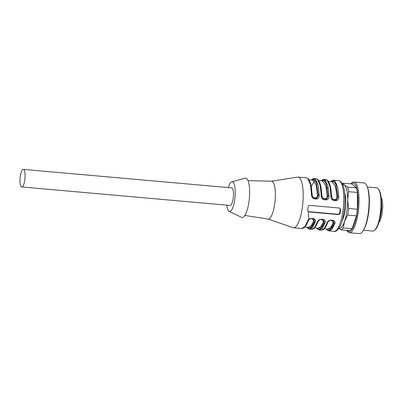 <?xml version="1.0" encoding="UTF-8"?>
<svg xmlns="http://www.w3.org/2000/svg" width="403" height="403" viewBox="0 0 403 403"><rect width="100%" height="100%" fill="white"/><g stroke="black" fill="none" stroke-linecap="round" stroke-linejoin="round"><path stroke-width="0.6" d="M20.296 176.212A8.821 2.448 -84.9 0 0 21.752 186.957A8.821 2.448 -84.9 0 0 24.764 180.136A8.821 2.448 -84.9 0 0 23.309 169.391A8.821 2.448 -84.9 0 0 20.296 176.212M23.309 169.391L231.685 187.879A8.821 2.448 95.1 0 1 233.141 198.629A8.821 2.448 95.1 0 1 230.128 205.449L21.752 186.957M378.261 188.876L378.8 189.576A21.027 5.833 95.1 0 1 380.664 214.159A21.027 5.833 95.1 0 1 375.238 229.685L374.589 230.279A21.707 6.025 -84.9 0 0 380.19 214.255A21.707 6.025 -84.9 0 0 378.261 188.876A21.707 6.025 -84.9 0 0 377.767 188.342A21.707 6.025 -84.9 0 0 376.609 187.803L367.294 186.977M363.461 230.219L372.77 231.045A21.707 6.025 -84.9 0 0 374.589 230.279M350.927 183.864A25.439 7.058 95.1 0 1 353.894 182.04L363.954 182.932A25.439 7.058 95.1 0 1 365.314 183.566A25.439 7.058 95.1 0 1 367.173 186.644L367.571 187.702A24.261 6.73 95.1 0 1 363.854 229.554L363.279 230.526A25.439 7.058 95.1 0 1 359.461 233.609L349.396 232.717A25.439 7.058 95.1 0 1 346.797 230.4M367.173 186.644A25.439 7.058 95.1 0 1 363.279 230.526M353.894 182.04A25.439 7.058 95.1 0 1 355.25 182.675A25.439 7.058 95.1 0 1 358.418 210.537A25.439 7.058 95.1 0 1 349.396 232.717M351.25 183.894A24.261 6.73 95.1 0 1 354.433 183.758A24.261 6.73 95.1 0 1 357.013 213.58A24.261 6.73 95.1 0 1 347.119 230.43M356.353 187.869L351.89 183.949L343.089 183.169L344.384 185.048L347.552 187.088L356.353 187.869A23.742 6.589 95.1 0 1 357.36 192.473L348.56 191.692L347.658 199.999L348.63 208.477L357.431 209.258L357.36 192.473M357.431 209.258A23.742 6.589 95.1 0 1 356.469 215.842L347.668 215.061L344.535 221.413L343.275 227.927L352.071 228.708L356.469 215.842M352.071 228.708A23.742 6.589 95.1 0 1 350.106 230.692L341.306 229.911L338.832 228.42M348.63 208.477A23.742 6.589 95.1 0 1 347.668 215.061M343.275 227.927A23.742 6.589 95.1 0 1 341.306 229.911M342.379 183.672A23.742 6.589 95.1 0 1 343.089 183.169M347.552 187.088A23.742 6.589 95.1 0 1 348.56 191.692M342.782 184.514A22.044 6.116 95.1 0 1 344.384 185.048A22.044 6.116 95.1 0 1 347.658 199.999A22.044 6.116 95.1 0 1 344.535 221.413A22.044 6.116 95.1 0 1 338.893 228.325M313.156 197.692L316.652 198.13L318.299 195.133L317.458 195.319C317.886 199.022 311.892 198.493 312.265 194.856L310.32 182.65M322.894 198.553L326.39 198.996L328.037 195.999L327.191 196.18C327.624 199.888 321.629 199.354 322.002 195.722L320.058 183.516M331.286 196.286L331.74 196.583C331.664 200.276 337.059 200.775 336.928 197.047L337.774 196.86L335.895 184.594L333.76 181.501L331.231 181.733M342.308 220.124A15.772 4.378 -84.9 0 0 344.701 193.188M311.857 218.481L314.456 221.489L313.786 218.945M321.589 219.348L324.193 222.35L323.523 219.811M331.326 220.209L333.931 223.217L333.261 220.673M311.811 194.558L312.265 194.856M321.549 195.425L322.002 195.722M332.626 199.42L336.127 199.858L337.774 196.86L338.727 196.775L337.719 187.088L334.964 180.871L332.898 180.277L330.631 181.677M308.416 220.476L306.612 224.441M318.153 221.338L316.35 225.307M327.891 222.204L326.087 226.169M307.983 211.429A1.698 1.597 131.3 0 0 308.653 211.651L337.865 214.24A1.698 1.597 131.3 0 0 339.729 212.739L340.208 209.444A1.698 1.597 131.3 0 0 339.88 208.21M311.912 194.649L311.459 194.357L310.456 184.665L307.701 178.453L306.345 177.824L308.189 178.725C310.582 181.592 311.831 186.876 311.942 194.578L313.403 197.848M313.489 197.923L316.748 198.357L318.405 195.223L319.252 195.047L318.244 185.36L315.489 179.144L313.423 178.549L311.156 179.95M321.649 195.515L321.196 195.223L320.194 185.531L317.438 179.32L316.083 178.685L317.927 179.592C320.32 182.458 321.569 187.743 321.68 195.44L323.141 198.709M323.226 198.79L326.485 199.218L328.143 196.09L328.989 195.913L327.982 186.221L325.226 180.01L323.161 179.411L320.894 180.816M332.797 199.571L331.417 196.306C331.306 188.604 330.052 183.32 327.664 180.458L325.82 179.552L327.176 180.181L329.931 186.393L330.934 196.085L331.387 196.377L332.878 199.576M332.964 199.656L336.223 200.084L337.88 196.951L335.86 184.045L333.553 181.033L330.868 181.703M307.197 227.272L307.731 227.841C309.988 229.529 312.265 227.443 314.562 221.579L313.972 219.172M313.892 219.101L313.131 218.648M316.934 228.133L317.468 228.703C319.725 230.395 322.002 228.305 324.299 222.441L323.71 220.038M323.629 219.967L322.868 219.514M327.206 229.569C329.463 231.257 331.74 229.171 334.037 223.307L333.447 220.899M333.367 220.829L332.606 220.376M340.142 213.101L340.6 209.243L339.543 208.054L309.988 205.389C308.995 205.404 308.386 205.918 308.169 206.93L307.69 210.769L308.683 211.907L338.238 214.567C339.245 214.562 339.88 214.074 340.142 213.101L339.729 212.739M311.459 194.357C310.874 200.079 319.811 200.875 319.252 195.047M321.196 195.223C320.612 200.941 329.548 201.737 328.989 195.913M327.946 187.309L327.362 188.382M321.126 189.894L320.158 186.614M330.934 196.085C330.349 201.807 339.281 202.603 338.727 196.775M307.56 227.302L311.207 227.176L314.456 221.489L315.302 222.124C317.357 217.691 308.421 216.895 307.509 221.433L304.759 226.748L301.847 228.496L303.822 227.932C305.439 226.748 306.849 224.496 308.053 221.182C309.454 218.607 311.443 217.932 314.018 219.146M307.509 221.433L308.053 221.182M317.297 228.163L320.944 228.038L324.193 222.35L325.04 222.985C327.095 218.557 318.158 217.761 317.247 222.295L314.496 227.614L311.584 229.362L313.559 228.793C315.176 227.614 316.587 225.363 317.791 222.043C319.191 219.474 321.176 218.794 323.755 220.013M317.247 222.295L317.791 222.043M327.035 229.03L330.682 228.904L333.931 223.217L334.772 223.851C336.832 219.418 327.896 218.622 326.984 223.161L327.543 222.728M267.95 219.01L293.097 227.66A25.439 7.058 -84.9 0 0 293.57 227.766A25.439 7.058 -84.9 0 0 302.593 205.58A25.439 7.058 -84.9 0 0 299.424 177.718A25.439 7.058 -84.9 0 0 298.069 177.088A25.439 7.058 -84.9 0 0 297.58 177.103L271.305 181.194M244.898 215.444L268.081 219.031A18.991 5.269 -84.9 0 0 274.891 202.649A18.991 5.269 -84.9 0 0 272.544 181.672A18.991 5.269 -84.9 0 0 271.436 181.199L247.986 180.645M226.798 205.152A14.921 4.141 -84.9 0 0 229.171 211.414L241.588 217.343A19.757 5.481 -84.9 0 0 249.024 201.273A19.757 5.481 -84.9 0 0 246.686 178.63A19.757 5.481 -84.9 0 0 245.064 178.191L231.796 181.844A14.921 4.141 -84.9 0 0 228.36 187.586M229.171 211.414A14.921 4.141 -84.9 0 0 234.783 199.273A14.921 4.141 -84.9 0 0 233.02 182.171A14.921 4.141 -84.9 0 0 231.796 181.844M381.409 201.51A13.904 3.859 95.1 0 1 379.908 218.396M309.025 179.763L312.688 180.086L316.143 184.937L317.458 195.319M318.763 180.625L322.425 180.952L325.876 185.803L327.191 196.18M331.74 196.583L329.795 184.383M328.5 181.491L332.163 181.813L335.613 186.67L336.928 197.047M304.824 227.06L308.491 227.383L311.307 225.615L313.72 220.94M308.265 212.557L308.839 219.439M313.846 218.557L313.907 219.056M314.562 227.922L318.229 228.249L321.045 226.481L323.458 221.801M333.19 222.668L330.782 227.347L327.961 229.111L324.299 228.788M323.644 219.917L323.584 219.423M311.393 179.975L314.078 179.305L316.39 182.317L318.405 195.223L316.42 182.866L314.285 179.768L311.756 180.005M311.358 186.146L314.955 180.327M321.131 180.836L323.816 180.171L326.123 183.179L328.143 196.09L326.158 183.728L324.022 180.635L321.493 180.866M311.781 228.274L310.763 227.549M308.245 221.187L308.189 220.874M317.982 222.053L317.907 221.65M324.511 181.007L325.594 180.383M340.208 209.444L340.626 209.812M308.653 211.651L309.025 211.978M338.238 214.567L337.865 214.24M339.996 181.32A25.439 7.058 -84.9 0 0 338.641 180.69L340.873 181.693L343.205 185.597C344.258 188.685 344.842 192.725 344.958 197.722C345.19 210.104 342.449 222.532 339.517 227.307C337.13 230.697 335.336 232.047 334.142 231.362A25.439 7.058 -84.9 0 0 343.16 209.182A25.439 7.058 -84.9 0 0 339.996 181.32M311.584 229.362L309.64 229.191L312.547 227.438L315.302 222.124M326.984 223.161L324.234 228.476L321.322 230.224L319.377 230.053L322.284 228.305L325.04 222.985M334.142 231.362L329.11 230.919L332.022 229.166L334.772 223.851M381.097 197.279L382.165 199.787L382.85 205.968L381.863 215.499L380.341 220.24L378.86 222.511M321.68 195.44L323.06 198.704M321.322 230.224L323.297 229.66C324.914 228.476 326.324 226.224 327.528 222.909C328.929 220.335 330.913 219.66 333.493 220.874L333.447 220.839M313.378 197.888L311.942 194.578M309.64 229.191L307.932 228.405L306.96 227.247M319.377 230.053L317.67 229.272L316.698 228.113M329.11 230.919L327.407 230.133L326.435 228.975M338.641 180.69L333.608 180.242M325.82 179.552L323.871 179.375M316.083 178.685L314.133 178.514M306.345 177.824L298.069 177.088M301.847 228.496L293.57 227.766"/></g></svg>
